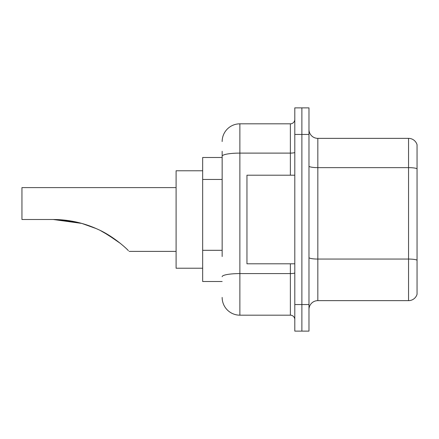 <?xml version="1.0" encoding="UTF-8"?>
<svg xmlns="http://www.w3.org/2000/svg" width="439" height="439" viewBox="0 0 439 439"><rect width="100%" height="100%" fill="white"/><g stroke="black" fill="none" stroke-linecap="round" stroke-linejoin="round"><path stroke-width="0.66" d="M222.156 173.251L222.156 151.29L222.156 157.491L202.67 157.491L202.67 281.509L222.156 281.509M222.156 256.519L222.156 151.29M294.799 304.545L294.799 331.121L301.884 331.121L301.884 304.545L301.884 331.121L308.974 331.121L308.974 304.545L301.884 304.545L301.884 134.455L301.884 304.545L294.799 304.545L294.799 134.455L301.884 134.455L301.884 107.879L301.884 134.455L308.974 134.455L308.974 304.545M308.974 134.455L308.974 107.879L294.799 107.879L294.799 134.455M222.156 141.545A17.719 17.719 0 0 1 239.875 123.825L239.875 315.175L290.371 315.175L290.371 263.795M239.875 123.825L290.371 123.825A4.428 4.428 0 0 0 294.799 119.397M294.799 319.603A4.428 4.428 0 0 0 290.371 315.175M239.875 315.175A17.719 17.719 0 0 1 222.156 297.455M308.974 309.506A8.857 8.857 0 0 1 317.831 300.644L408.544 300.644L408.544 138.356L317.831 138.356A8.857 8.857 0 0 1 308.974 129.494A8.857 8.857 0 0 0 317.831 138.356L317.831 300.644M417.05 144.733A8.857 8.857 0 0 0 408.544 138.356A8.857 8.857 0 0 1 417.05 144.733L417.05 294.267A8.857 8.857 0 0 1 408.544 300.644M417.05 168.867L417.05 260.168A8.857 1.536 180 0 0 408.544 259.059L317.831 259.059A8.857 1.536 -0 0 1 308.974 257.517M57.284 219.577L81.819 223.424L96.289 228.615M100.377 230.535L111.95 237.197M176.094 187.607L21.95 187.607L21.95 219.5L53.218 219.5C68.857 219.544 83.767 222.836 97.941 229.367C111.577 235.282 124.879 246.806 128.386 250.636C129.39 251.64 129.39 251.64 128.386 250.636M202.67 170.776L176.094 170.776L176.094 268.224L202.67 268.224M54.721 219.511L73.736 221.497M103.209 231.99L117.542 241.17M120.396 243.42L105.991 233.526M81.819 223.424L53.218 219.5M294.799 175.205L246.959 175.205L246.959 263.795L294.799 263.795M222.156 179.452L202.67 179.452M222.156 250.318L202.67 250.318M294.799 272.817A4.428 0.768 0 0 1 290.371 273.585L239.875 273.585A17.719 3.078 180 0 0 222.156 276.663M222.156 156.185A17.719 3.078 180 0 1 239.875 153.107L290.371 153.107L290.371 123.825M290.371 175.205L290.371 153.107A4.428 0.768 0 0 0 294.799 152.338M417.05 168.741A8.857 1.536 180 0 0 408.544 167.638L317.831 167.638A8.857 1.536 -0 0 1 308.974 166.096M129.143 251.393L176.094 251.393"/></g></svg>
